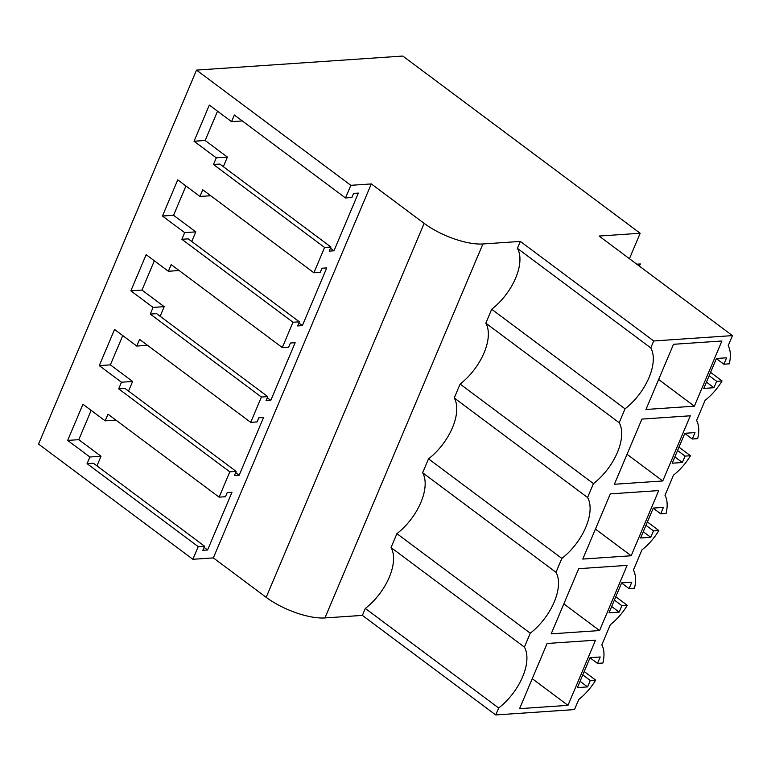 <?xml version="1.0" encoding="UTF-8"?>
<svg xmlns="http://www.w3.org/2000/svg" width="771" height="771" viewBox="0 0 771 771"><rect width="100%" height="100%" fill="white"/><g stroke="black" fill="none" stroke-linecap="round" stroke-linejoin="round"><path stroke-width="1.16" d="M196.518 70.103L350.844 185.319L371.314 183.922L424.156 223.378A44.622 15.748 22.9 0 0 482.906 243.973L520.358 241.419L517.418 248.368A44.622 23.911 -53.3 0 1 491.696 309.258L625.05 408.823L619.18 422.72A44.622 23.911 126.7 0 1 593.458 483.619L587.579 497.517A44.622 23.911 126.7 0 1 561.857 558.406L555.987 572.313A44.622 23.911 126.7 0 1 530.265 633.203L524.396 647.1A44.622 23.911 126.7 0 1 498.673 708L495.734 714.948L574.482 709.58L578.742 699.499A40.42 21.655 126.7 0 0 595.684 680.118L590.278 680.485L587.569 686.903L577.421 687.587L590.056 657.673L600.214 656.979L597.506 663.388L602.903 663.021A40.42 21.655 126.7 0 0 601.814 644.874L610.333 624.703A40.42 21.655 126.7 0 0 627.276 605.322L621.879 605.698L619.171 612.107L609.013 612.8L621.648 582.876L631.806 582.182L629.097 588.601L634.494 588.234A40.42 21.655 126.7 0 0 633.405 570.087L641.925 549.906A40.42 21.655 126.7 0 0 658.868 530.535L653.471 530.901L650.763 537.31L640.605 538.004L653.239 508.089L663.397 507.395L660.689 513.804L666.096 513.438A40.42 21.655 126.7 0 0 664.997 495.29L673.526 475.109A40.42 21.655 126.7 0 0 690.469 455.738L685.062 456.104L682.354 462.513L672.196 463.207L684.841 433.292L694.989 432.598L692.291 439.007L697.688 438.641A40.42 21.655 126.7 0 0 696.598 420.494L705.118 400.322A40.42 21.655 126.7 0 0 722.061 380.941L716.654 381.308L713.946 387.726L703.798 388.411L716.432 358.496L726.59 357.802L723.882 364.211L729.279 363.845A40.42 21.655 126.7 0 0 728.19 345.697L732.45 335.616L599.096 236.051L640.161 233.256L402.819 56.052L196.518 70.103L38.55 444.077L192.866 559.293L198.214 546.639L204.566 546.205L202.831 550.311L207.592 549.983L204.074 547.362M207.592 549.983L231.965 492.293L227.204 492.611L225.46 496.717L219.118 497.15L107.988 414.191L105.174 420.841L115.929 420.108M96.953 465.857L101.011 456.259L78.787 439.663L91.151 410.374M350.844 185.319L345.495 197.974L351.846 197.549L353.581 193.434L358.342 193.116L333.968 250.806L330.451 248.185M219.118 497.15L229.806 471.842L236.157 471.409L234.423 475.514L239.183 475.196L263.557 417.496L258.796 417.815L257.061 421.93L250.71 422.363L256.059 409.7L261.408 397.046L267.749 396.612L266.014 400.727L270.775 400.4L295.148 342.7L290.388 343.028L288.653 347.133L282.302 347.567L292.999 322.249L299.341 321.815L297.606 325.931L302.367 325.603L326.74 267.903L321.979 268.231L320.244 272.336L313.903 272.77L324.591 247.462L330.942 247.028L329.207 251.134L333.968 250.806M192.866 559.293L213.345 557.896L266.178 597.342A44.622 15.748 -157.1 0 0 324.938 617.937L362.38 615.393L495.734 714.948M371.314 183.922L213.345 557.896M105.174 420.841L82.95 404.255L67.675 440.424L78.787 439.663M101.011 456.259L89.899 457.01L67.675 440.424M89.899 457.01L87.084 463.67L93.436 463.236L204.566 546.205M198.214 546.639L87.084 463.67M229.806 471.842L118.686 388.873L125.027 388.439L236.157 471.409M128.545 391.07L132.602 381.462L121.49 382.223L118.686 388.873M121.49 382.223L99.266 365.627L114.551 329.458L136.775 346.054L147.521 345.321M250.71 422.363L139.58 339.394L136.775 346.054M261.408 397.046L150.278 314.076L156.629 313.652L267.749 396.612M160.137 316.274L164.194 306.665L153.092 307.427L150.278 314.076M153.092 307.427L130.868 290.831L146.143 254.661L168.367 271.257L179.113 270.525M282.302 347.567L171.181 264.598L168.367 271.257M292.999 322.249L181.869 239.289L188.22 238.856L299.341 321.815M191.738 241.477L195.795 231.878L184.683 232.63L181.869 239.289M184.683 232.63L162.459 216.034L177.735 179.865L199.959 196.46L210.705 195.728M313.903 272.77L202.773 189.801L199.959 196.46M324.591 247.462L213.471 164.493L219.812 164.059L330.942 247.028M223.33 166.681L227.387 157.082L216.275 157.833L213.471 164.493M216.275 157.833L194.051 141.247L209.326 105.078L231.56 121.664L242.306 120.931M345.495 197.974L234.365 115.014L231.56 121.664M491.696 309.258L485.826 323.165A44.622 23.911 -53.3 0 1 460.104 384.054L454.235 397.952A44.622 23.911 -53.3 0 1 428.512 458.851L422.633 472.748A44.622 23.911 -53.3 0 1 396.911 533.648L391.042 547.545A44.622 23.911 -53.3 0 1 365.319 608.435L362.38 615.393M640.161 233.256L629.425 258.69M732.45 335.616L653.712 340.975L650.772 347.923L517.418 248.368M625.05 408.823A44.622 23.911 126.7 0 0 650.772 347.923M567.986 705.359L595.52 640.181L547.121 643.477L519.587 708.655L567.986 705.359L532.25 678.673M599.578 630.562L627.112 565.384L578.713 568.68L551.178 633.858L599.578 630.562L563.842 603.876M721.897 341.004L694.363 406.182L645.963 409.478L673.497 344.3L721.897 341.004M662.771 480.969L614.371 484.275L641.906 419.096L690.305 415.791L662.771 480.969L627.035 454.292M658.704 490.587L631.179 555.766L582.78 559.062L610.304 493.883L658.704 490.587M498.673 708L365.319 608.435M530.265 633.203L396.911 533.648M524.396 647.1L391.042 547.545M584.196 671.541L595.684 680.118M590.278 680.485L582.78 674.885M587.569 686.903L580.071 681.304M597.506 663.388L590.008 657.798M227.387 157.082L205.163 140.486L217.528 111.197M205.163 140.486L194.051 141.247M653.712 340.975L520.358 241.419M710.573 372.364L722.061 380.941M716.654 381.308L709.156 375.708M713.946 387.726L706.448 382.127M723.882 364.211L716.384 358.621M619.18 422.72L485.826 323.165M694.363 406.182L658.627 379.496M636.807 264.202L640.344 263.961L639.419 266.159M239.183 475.196L235.666 472.565M132.602 381.462L110.378 364.866L122.753 335.578M110.378 364.866L99.266 365.627M561.857 558.406L428.512 458.851M555.987 572.313L422.633 472.748M615.788 596.754L627.276 605.322M621.879 605.698L614.381 600.098M619.171 612.107L611.673 606.507M629.097 588.601L621.599 583.001M270.775 400.4L267.258 397.778M164.194 306.665L141.97 290.079L154.345 260.781M141.97 290.079L130.868 290.831M593.458 483.619L460.104 384.054M587.579 497.517L454.235 397.952M647.38 521.957L658.868 530.535M653.471 530.901L645.973 525.302M650.763 537.31L643.265 531.711M660.689 513.804L653.191 508.205M631.179 555.766L595.434 529.089M302.367 325.603L298.859 322.982M195.795 231.878L173.562 215.282L185.936 185.994M173.562 215.282L162.459 216.034M678.981 447.161L690.469 455.738M685.062 456.104L677.564 450.505M682.354 462.513L674.856 456.914M692.291 439.007L684.783 433.408M424.156 223.378L266.178 597.342M324.938 617.937L482.906 243.973"/></g></svg>
